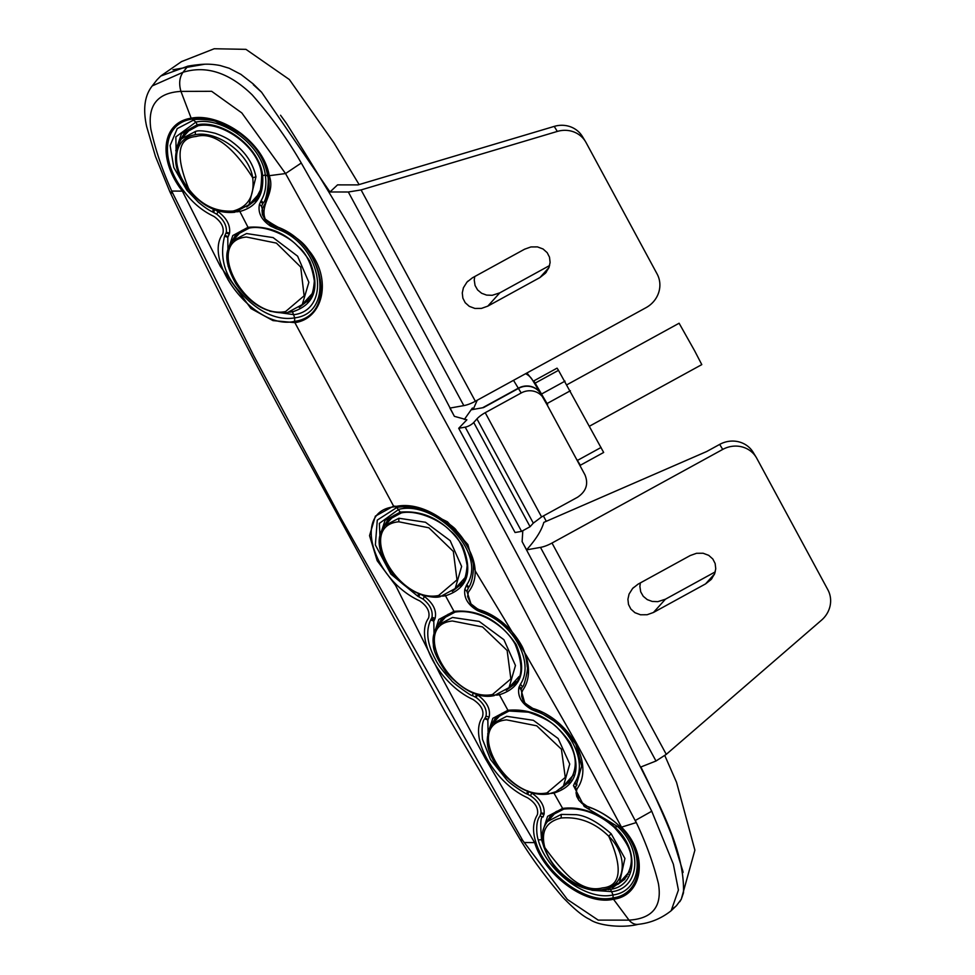 <?xml version="1.0" encoding="UTF-8"?>
<svg xmlns="http://www.w3.org/2000/svg" width="975" height="975" viewBox="0 0 975 975"><rect width="100%" height="100%" fill="white"/><g stroke="black" fill="none" stroke-linecap="round" stroke-linejoin="round"><path stroke-width="1.46" d="M463.82 405.612L348.319 192.002L361.091 189.93L557.298 131.43A25.74 24.168 148.7 0 1 585.475 141.558A25.74 24.168 148.7 0 1 586.048 142.545L657.126 274.012A25.74 24.168 148.7 0 1 646.059 307.649L475.349 401.261A17.16 5.874 -28.4 0 1 463.82 405.612L449.914 408.086L454.387 416.325M522.783 531.082L522.125 541.625L526.573 549.863C535.836 539.565 541.588 530.4 543.831 522.368L706.68 451.523L719.672 444.405A25.74 24.168 -31.3 0 1 753.163 452.315L756.222 457.336A25.74 24.168 148.7 0 0 722.719 449.426L719.672 444.405M348.319 192.002L329.977 191.978L261.556 92.186L253.183 83.911L240.752 74.258M204.531 64.252L172.953 69.761M676.565 905.543L681.281 899.218L683.475 892.844C685.157 843.351 648.887 787.288 625.085 735.503L522.125 541.625M664.816 755.576L676.528 782.279L694.895 850.139L681.281 899.218L679.807 901.729M683.085 872.406L682.744 870.712L683.085 872.406M682.841 871.162L671.848 835.551C663.134 813.735 652.811 790.871 640.88 766.984L655.992 761.012L540.479 547.389L526.573 549.863M464.307 419.494L472.4 408.025L473.168 409.439L477.226 400.237M540.698 393.595A17.16 16.112 148.7 0 0 540.625 393.461A17.16 16.112 148.7 0 0 518.298 388.196L482.588 407.769L473.168 409.439M329.977 191.978L337.545 184.872L358.032 184.897L554.239 126.397A25.74 24.168 -31.3 0 1 582.428 136.537L585.475 141.558M540.479 547.389A17.16 5.874 -28.4 0 0 552.008 543.038L722.719 449.426M640.38 582.879L639.88 586.389L640.697 591.813L643.232 596.273L647.254 599.613L652.202 601.441L657.857 601.648L665.413 599.211L715.26 571.874M690.227 555.543L696.552 553.288L703.097 553.239L708.703 555.336L712.822 559.004L715.15 563.538L715.747 568.778L714.614 573.909L711.08 579.552L705.559 583.903L653.433 612.483L647.108 614.737L640.538 614.786L634.932 612.69L630.849 609.046L628.509 604.488L627.912 599.272L629.058 594.092L632.604 588.461L638.101 584.135L690.227 555.543M552.008 543.038L666.278 754.358L821.547 620.137A25.74 24.168 148.7 0 0 827.872 589.79L756.783 458.323A25.74 24.168 148.7 0 0 756.222 457.336M666.278 754.358L655.992 761.012M474.74 276.534L474.24 280.044L475.057 285.468L477.592 289.928L481.626 293.268L486.562 295.096L492.217 295.303L499.773 292.866L549.62 265.529M539.931 277.558L487.793 306.138L481.467 308.392L474.898 308.441L469.292 306.345L465.209 302.713L462.869 298.143L462.272 292.927L463.418 287.747L466.964 282.116L472.461 277.79L524.599 249.198L530.912 246.943L537.457 246.894L543.063 248.991L547.182 252.659L549.51 257.193L550.107 262.433L548.974 267.577L545.415 273.232L539.931 277.558L548.998 267.516M567.06 384.686L679.112 323.237L694.651 350.842L701.793 364.613L589.546 426.16M538.322 389.683L547.133 404.881M576.652 459.469L580.344 465.246L576.761 459.408M536.006 385.868A42.888 0.695 61.3 0 1 533.703 380.957A42.888 0.695 61.3 0 1 535.165 383.126L547.658 404.601M580.344 465.246L603.659 452.461L558.48 370.342A42.888 0.695 -118.7 0 0 557.018 368.172L533.703 380.957M241.118 74.49L229.162 68.238L220.179 65.532C209.137 63.424 202.13 64.07 191.502 65.544L187.895 66.142L183.007 72.284C179.449 77.366 178.754 83.728 180.948 91.394C157.402 92.771 147.383 105.41 150.881 129.273C155.61 150.662 162.959 172.087 172.916 193.562L253.646 355.582L341.238 518.858L522.734 840.474L567.389 899.474L598.211 920.12L629.033 920.132A17.16 11.2 79.9 0 0 638.198 924.312M458.713 428.293L465.209 427.148L521.576 531.375L515.068 532.521L458.713 428.293L466.879 419.798L454.374 416.325C403.272 317.46 347.283 219.789 286.406 123.313L280.544 115.233M673.579 907.993L675.151 906.799M676.662 905.458L671.166 910.735L678.417 890.029L673.359 864.191L651.739 811.237C541.076 595.445 424.259 379.372 301.275 163.02C287.515 139.157 271.147 116.427 252.184 94.855C229.283 72.662 206.225 65.142 183.007 72.284L152.258 85.898C144.629 95.513 142.777 109.102 146.677 126.653L155.439 156.341L169.748 191.49M156.853 79.987L160.741 76.05L187.895 66.142M462.491 582.66L457.702 585.792M309.538 298.691L304.712 301.872M256.693 198.339L252.196 201.362M570.85 780L566.085 783.108M516.336 681.683L511.595 684.779M235.889 237.291L237.937 232.952M388.196 521.966L390.207 517.688M441.931 621.124L443.954 616.822M495.982 719.952L497.92 715.747M551.082 817.598L552.959 813.662M626.986 876.379L622.538 879.255M184.592 135.415L186.968 130.748M556.774 811.285A55.758 37.672 42.1 0 1 556.774 811.273L547.621 821.438L561.247 814.405L576.128 814.673C586.158 815.697 597.846 822.059 611.167 833.759L624.926 858.439L619.539 882.594M459.262 584.062A8.58 5.801 42.1 0 1 459.518 584.781M512.923 683.304A8.58 5.801 42.1 0 1 513.143 683.926M521.576 531.375L530.083 526.707L533.301 523.136L541.588 516.933L577.553 497.238C586.219 491.376 588.681 483.905 584.939 474.801L543.904 398.909A17.16 16.112 148.7 0 0 543.526 398.251A17.16 16.112 148.7 0 0 521.198 392.974L485.221 412.693A14.588 4.997 -28.4 0 0 476.946 418.909L473.728 422.48A6.862 2.352 151.6 0 1 465.209 427.148M471.327 409.768L483.503 407.611L518.444 388.44A17.16 16.112 -31.3 0 1 540.772 393.717L543.526 398.251M591.935 890.273L612.056 891.638C638.71 888.591 643.744 850.493 617.553 826.459L584.196 806.41L573.471 785.606L574.982 782.413C588.961 761.146 567.889 721.878 535.921 711.36L531.631 709.532C521.552 703.621 517.323 696.272 518.919 687.485L520.431 684.218C534.885 662.829 513.618 623.378 482.003 612.544L477.738 610.716C468.061 605.122 463.747 597.992 464.819 589.327L466.379 585.512L468.341 587.925L466.915 591.301L471.047 604.11M466.379 585.512L466.842 584.695L468.829 587.145L468.341 587.925M464.819 589.327L466.915 591.301M477.738 610.716L477.787 609.204L481.76 610.874C499.176 618.04 512.241 629.216 520.93 644.378C524.245 649.642 526.354 657.174 527.256 666.997C528.694 667.363 523.989 687.741 522.417 686.705L521.016 689.593L524.66 702.622M476.336 608.437L477.787 609.204M479.895 611.703L479.737 610.094M482.003 612.544L481.76 610.874M520.431 684.218L522.417 686.705M521.272 688.825L521.016 689.593L518.919 687.485L519.224 686.656A4.29 2.925 -157.8 0 1 521.272 688.825M531.643 709.532L531.692 708.045L535.677 709.703L561.186 725.424L575.847 744.242L581.661 766.118L575.579 787.763L578.76 800.146M530.388 707.362L531.692 708.045M534.958 710.982L534.678 709.325M535.921 711.36L535.677 709.703M574.982 782.413L577.005 784.912M574.543 783.181A4.29 2.974 -151.2 0 1 576.566 785.57M573.471 785.606L575.579 787.763M585.451 807.105L585.609 805.716L590.143 807.666C599.832 810.627 614.092 820.536 618.967 825.74A4.29 0.719 -45.9 0 0 617.553 826.459L614.896 827.141C640.075 849.834 636.261 886.056 610.521 889.31L608.01 889.651M589.156 808.799L588.961 807.227M524.087 842.522L534.629 842.607A1.718 0.987 -18.4 0 0 535.957 842.534C532.399 831.699 532.789 822.571 537.152 815.149L537.481 814.418C538.529 808.129 535.178 802.559 527.426 797.708C494.106 782.645 468.743 737.38 482.247 717.393C484.453 711.043 481.394 705.071 473.046 699.502L472.083 699.063C439.469 683.597 414.753 638.588 428.232 618.564L428.598 617.931C430.194 611.788 427.221 606.084 419.664 600.844C373.401 579.881 351.256 510.937 394.388 506.829C436.13 495.788 495.483 558.346 468.293 592.203L467.622 596.529L470.669 603.671M477.689 609.082L470.73 603.708L474.082 606.998L478.883 609.558C515.409 620.661 540.174 665.596 522.844 690.044L521.686 692.798L521.674 696.369L523.002 700.111L525.452 703.56L532.813 708.411C569.9 719.428 594.811 764.863 576.993 788.909L576.054 792.773L576.749 796.441L578.821 800.207L582.16 803.607L587.425 806.447M586.987 806.288C599.747 810.7 611.033 817.745 620.831 827.446L621.477 827.166C649.167 854.234 643.025 895.598 613.482 899.255A1.718 1.121 -100.1 0 1 613.068 897.902C641.964 894.294 647.912 853.99 620.831 827.446M636.236 822.583L635.31 820.475C645.523 841.644 653.226 862.656 658.393 883.484C662.354 906.433 652.568 918.645 629.033 920.132L613.482 899.255C584.208 906.055 543.562 873.003 534.629 842.607L485.379 758.635L439.433 672.982L395.582 585.378L377.179 560.722L369.537 535.653L375.363 516.128L393.595 506.11L420.176 508.231L447.44 521.82L467.854 544.525L475.337 571.07L527.414 657.211L576.091 742.45L621.477 827.166L636.236 822.583L465.599 498.091L285.541 173.55L241.824 112.929L211.648 91.309L180.948 91.394L191.161 118.194C219.546 112.442 263.64 141.265 269.234 175.695L285.541 173.55L301.275 163.02M272.842 225.481L271.696 225.006L272.842 225.481C324.712 240.045 338.605 315.705 294.584 321.36A1.718 1.121 79.9 0 0 294.877 322.64C323.542 318.752 332.451 278.399 308.6 250.161C298.192 234.585 278.667 229.576 265.163 218.973C259.63 203.933 275.754 193.221 269.234 175.695L268.259 175.378C270.282 187.919 268.552 198.534 263.067 207.2L262.019 210.222L262.373 214.598L265.444 220.277M271.696 225.006L265.395 220.204M275.169 228.296L274.901 226.541L276.022 226.992L276.254 228.723L270.246 225.908C261.3 219.741 257.705 212.513 259.484 204.238L261.239 200.484C265.383 193.269 266.736 184.775 265.298 174.988L262.641 175.671C263.969 195.183 256.364 207.114 239.838 211.453A1.718 1.121 -100.1 0 1 239.643 210.929M176.39 165.323L175.853 136.878L195.951 122.07L191.965 119.084C161.789 123.654 159.766 161.143 184.226 191.575C192.343 202.495 202.008 210.661 213.22 216.06L214.268 216.645C221.447 221.898 224.311 227.589 222.836 233.695L222.422 234.439C202.91 261.666 254.816 330.696 294.584 321.36L294.718 317.862C275.182 321.25 255.218 309.611 239.046 290.903C224.299 274.999 219.485 256.742 224.603 236.133L226.322 232.294C226.968 225.822 223.799 219.802 216.779 214.232L212.562 211.916C208.93 210.271 204.202 207.041 198.4 202.239L186.944 190.296L173.794 167.505L170.113 145.531L177.255 128.615L193.964 119.876C194.756 118.645 212.94 119.608 216.279 121.68L239.484 133.197C255.572 144.97 264.956 159.23 267.625 175.951C269.38 178.73 267.138 200.204 263.165 202.922L261.495 206.286L265.578 220.435M260.727 201.386L262.641 203.702M259.484 204.238L261.495 206.286M270.246 225.908L270.502 224.433L274.901 226.541M269.831 224.031L270.502 224.433M271.44 226.566L271.55 225.018M387.758 519.943L383.431 527.512M452.254 591.337L461.407 584.147M441.468 619.125L437.166 626.669M514.227 684.389L506.196 690.288M495.471 718.002L491.205 725.485M569.619 781.67L560.735 788.592M556.116 811.602L550.339 816.136M550.278 816.209L546.39 822.924M614.603 826.898L609.923 822.888M624.914 879.084L617.845 884.41M553.727 792.59A1.718 1.121 79.9 0 0 553.934 793.089L562.612 808.421C580.32 806.24 597.736 812.48 614.896 827.141L614.347 827.434C598.357 813.296 581.49 807.19 563.745 809.128A1.718 1.121 -100.1 0 1 562.612 808.421L547.609 816.331L542.624 831.748M466.842 584.695C488.146 553.447 434.862 499.822 398.751 509.364L379.36 523.392L380.628 550.79M551.033 793.467L553.934 793.089C576.054 785.996 581.551 769.372 570.424 743.182C553.605 719.087 532.764 708.118 507.926 710.275L499.407 694.761C521.54 687.655 527.134 670.934 516.214 644.609C499.529 620.295 478.774 609.204 453.96 611.349L445.502 595.774C467.647 588.656 473.265 571.886 462.345 545.464C445.758 521.125 425.063 510.023 400.25 512.143L396.764 507.536C404.479 505.818 414.546 507.061 426.977 511.266C428.122 509.864 456.02 527.256 456.276 530.534C464.904 539.797 470.267 549.498 472.351 559.626C474.849 566.28 472.546 582.502 468.829 587.145M418.714 593.251L417.788 596.225L423.065 599.101C429.975 604.585 432.949 610.667 431.998 617.346L430.645 619.954C425.587 631.118 427.208 644.329 435.52 659.563C438.092 664.95 443.418 671.921 451.474 680.465C450.742 681.22 472.156 696.954 472.473 695.589L476.202 697.564C483.953 703.475 487.22 709.678 486.013 716.162L484.697 718.77C482.272 721.329 481.54 728.203 482.515 739.403L490.486 759.403L506.439 779.488C509.852 783.876 526.671 794.54 526.756 793.845L530.522 795.771C537.554 800.475 541.064 806.167 541.028 812.858L540.016 815.929L543.075 816.989C540.625 816.002 540.138 823.656 541.6 839.95A4.29 2.559 -15.8 0 0 538.285 840.084C545.671 869.432 585.244 901.448 613.043 894.953C641.404 891.467 646.583 851.504 618.967 825.74M417.788 596.225L390.914 574.104L375.363 544.915L377.288 520.102L396.764 507.536L393.595 506.11L294.877 322.64L273 320.604L250.965 308.551L220.374 266.407L182.374 191.137C158.182 160.29 160.704 122.813 191.161 118.194A1.718 1.121 -100.1 0 0 191.965 119.084C219.753 113.441 262.726 141.716 268.259 175.378M236.657 211.843L239.838 211.453L248.028 227.321C272.842 225.213 293.414 236.474 309.757 261.105C320.409 287.796 314.657 304.712 292.5 311.842L294.718 317.862C335.717 313.219 324.748 242.531 276.022 226.992M299.228 307.43L308.38 300.276M235.511 235.194L231.124 242.812M246.675 206.968L254.658 200.911M254.694 200.874L261.056 188.809M197.864 125.629L184.458 133.112M198.205 125.726L184.373 133.209L179.961 140.583M262.641 175.671L261.873 174.549L262.641 175.671C259.691 146.335 221.788 119.523 197.145 124.788L181.496 133.587L175.793 150.686M269.904 311.244L293.999 314.681C332.378 309.843 322.079 243.75 276.254 228.723M198.839 125.434A1.718 1.121 -100.1 0 1 197.145 124.788L195.951 122.07C221.398 116.634 261.556 143.812 265.298 174.988L267.625 175.951M418.897 596.712L419.798 593.787M423.065 599.101L424.442 596.505L421.883 594.908M431.998 617.346L435.106 618.296C436.849 610.667 433.302 603.403 424.442 596.505M431.425 618.686L434.497 619.783L435.106 618.296M430.645 619.954L433.79 621.112L434.497 619.783M472.473 695.589L473.326 692.591M434.362 649.752L433.79 621.112M476.446 694.261A4.29 1.231 120.2 0 1 475.349 696.991L476.202 697.564L477.445 694.858L476.007 694.005M486.013 716.162L489.121 717.088C490.754 709.105 486.866 701.695 477.445 694.858M485.038 718.148L488.158 719.306L489.121 717.088M484.685 718.77L487.829 719.903L488.158 719.306M526.756 793.845L527.609 790.822M488.414 748.081L487.829 719.903M527.755 794.247A4.29 1.475 116.6 0 0 528.596 791.749M530.522 795.771L531.704 793.028L530.827 792.504M540.893 813.662L544.001 814.478C545.074 806.593 540.979 799.439 531.704 793.028M543.075 816.989L544.208 813.516L541.028 812.858M538.285 840.084C536.287 834.356 535.702 822.023 539.541 816.66M213.696 212.404L214.646 209.576M216.779 214.232L218.034 211.612L215.78 210.21M226.322 232.294L229.527 233.147C230.502 225.188 226.663 218.01 218.034 211.612M226.139 233.086L229.259 234.061L229.527 233.147M225.006 235.414L228.15 236.645L229.259 234.061M224.603 236.133L227.784 237.339L228.15 236.645M543.294 844.923L541.6 839.963L542.38 839.889M487.695 734.017L492.838 718.319L507.926 710.275A1.718 1.121 79.9 0 0 509.048 711.007L528.462 712.177C543.148 717.21 553.081 722.731 558.248 728.776C576.773 748.288 580.162 766.387 568.413 783.059M499.212 694.261A1.718 1.121 79.9 0 0 499.407 694.761L496.446 695.138M433.595 635.383L438.811 619.454L453.96 611.349A1.718 1.121 79.9 0 0 455.081 612.105C464.965 610.508 475.763 612.568 487.512 618.284C499.943 624.963 509.121 633.506 515.007 643.902C523.246 664.255 522.88 677.857 513.91 684.706M445.307 595.274A1.718 1.121 -100.1 0 0 445.502 595.774L442.504 596.152M379.848 536.262L385.076 520.297L400.25 512.143A1.718 1.121 -100.1 0 0 401.383 512.899C417.532 509.413 441.492 521.052 449.987 530.607C458.652 536.884 464.368 548.523 467.122 565.537C466.208 576.554 463.844 583.306 460.005 585.78M535.957 842.534C544.781 872.32 584.439 904.52 613.068 897.902L613.043 894.953L610.521 889.31A1.718 1.121 -100.1 0 1 610.301 888.871M171.832 191.051L182.374 191.137M156.877 79.962L152.258 85.898M307.015 301.86C311.062 299.081 313.499 292.11 314.328 280.934C311.744 264.225 306.174 252.635 297.619 246.139C289.222 236.462 265.432 224.603 249.198 228.101A1.718 1.121 79.9 0 1 248.028 227.321L232.769 235.572L227.443 251.782M288.003 312.317L292.5 311.842A1.718 1.121 79.9 0 1 292.293 311.33M228.126 266.309L227.784 237.339M626.84 874.49A55.758 37.672 -137.9 0 0 628.18 874.356M611.167 833.759L608.692 836.184C629.509 856.233 625.28 886.726 603.293 889.468C581.807 894.246 550.838 870.273 544.83 847.531C540.638 831.541 546.073 821.706 561.161 818.001C578.979 816.502 594.823 822.559 608.692 836.184C617.87 856.026 626.803 885.861 602.501 887.896C592.008 890.589 581.161 887.043 569.948 877.232C557.883 866.239 544.525 847.178 544.83 847.531L544.087 845.691M546.951 822.205L547.292 821.803C541.881 829.03 540.723 837.354 543.806 846.751C556.091 879.255 582.94 892.734 604.89 890.382L619.466 882.655L612.154 888.067M235.438 211.843L232.988 211.063C215.548 212.075 200.838 204.762 188.833 189.138L188.894 188.76M232.988 211.063C248.198 206.98 254.767 195.89 252.708 177.779C239.789 157.182 218.303 130.175 196.012 136.512C171.685 138.511 180.265 167.724 188.833 189.138C170.284 166.725 172.904 137.902 195.219 134.757C216.109 130.15 249.1 152.673 252.708 177.779L255.962 176.828L248.942 204.921M177.401 145.312L181.447 138.877C171.734 155.013 174.025 171.844 188.346 189.369C202.154 206.322 217.62 213.952 234.743 212.257L249.308 204.543M191.319 127.969L181.521 138.828L195.463 131.454L195.219 134.757M255.962 176.828C253.098 163.3 245.298 151.783 232.574 142.265C228.406 138.901 222.605 135.903 215.183 133.295C205.152 130.808 198.583 130.199 195.463 131.454M288.027 312.28L302.262 304.59L308.868 282.299L297.619 256.193L273.11 237.595L246.541 233.549L232.806 240.703C227.48 247.93 221.191 257.278 235.913 283.822C250.222 304.505 267.357 314.133 287.332 312.683L302.262 304.59M285.602 311.537L304.115 295.791L300.714 267.028L276.413 243.104L246.395 237.035C203.324 241.057 244.871 320.08 285.602 311.537M438.579 595.506L456.982 579.893L453.338 551.436L428.854 527.792L398.775 521.783C355.546 525.744 397.837 604 438.579 595.506L441.005 596.225M465.136 577.553L455.179 588.583L461.626 566.451L450.145 540.625L425.502 522.259L398.897 518.249L385.113 525.379C375.765 536.567 377.41 551.533 390.049 570.253C397.971 581.478 408.306 589.595 421.066 594.64C429.951 597.188 436.361 597.846 440.298 596.627L455.215 588.547M492.472 694.517L510.863 678.892L507.134 650.471L482.528 626.925L452.412 621.002C409.268 625.048 451.815 702.975 492.472 694.517L494.886 695.224M519.029 676.553L509.06 687.582L515.47 665.511L503.917 639.722L479.176 621.404L452.522 617.467L438.835 624.561C434.033 630.581 432.217 637.297 433.4 644.707C433.034 650.057 437.202 659.149 445.904 672.007C463.308 690.97 479.408 698.843 494.191 695.626L509.06 687.594M506.561 719.879L536.737 725.814L561.417 749.19L565.268 777.392L546.951 792.907C506.159 801.401 463.149 723.669 506.561 719.879M563.477 785.947L569.741 764.059L558.127 738.502L533.362 720.306L506.683 716.32L492.85 723.413C480.98 741.561 490.169 756.734 500.419 770.859C516.348 788.543 532.423 796.258 548.657 793.979L555.847 791.688L563.501 785.972L573.458 774.942M540.625 393.461L532.24 379.653A17.16 16.112 148.7 0 0 525.586 373.717M513.52 380.335L518.298 388.196M705.559 583.903L714.638 573.848M653.433 612.483L665.413 599.211M557.298 131.43L554.239 126.397M475.349 401.261L361.091 189.93M487.793 306.138L499.773 292.866M601.063 447.464L577.748 460.249M547.085 403.528L570.399 390.743M541.722 393.924L565.037 381.14M535.165 383.126L558.48 370.342M521.198 392.974L518.444 388.44M584.196 806.41L584.537 805.118M261.239 200.484L263.165 202.922M651.739 811.237L635.31 820.475M564.208 808.86A1.718 1.121 -100.1 0 1 563.721 809.128L550.095 816.136M401.871 512.618A1.718 1.121 -100.1 0 1 401.383 512.899L387.441 520.321M184.226 191.575L183.239 192.27M212.562 211.916L213.501 208.967M186.944 190.296L188.26 189.272M169.735 191.478L172.916 193.562M522.734 840.474L520.175 839.548C531.412 857.976 545.622 877.22 562.843 897.317C574.141 909.053 583.123 916.427 589.802 919.425C598.528 925.872 623.159 928.261 638.259 924.312C650.288 923.081 661.257 918.56 671.166 910.735M533.301 523.136L476.946 418.909M473.728 422.48L530.083 526.707M541.588 516.933L485.221 412.693M603.293 889.468L605.585 889.968M561.247 814.405L561.161 818.001M398.775 521.783L398.897 518.249M546.951 792.907L549.352 793.577M359.117 184.58L333.925 142.825L289.356 79.523L245.944 49.347L214.22 48.75L181.484 61.62L161.448 75.514M543.416 515.933L546.268 521.308M261.544 92.198L253.305 84.691M526.914 372.986L532.24 379.653M711.031 579.516L712.018 578.419M633.543 587.486L632.641 588.486M467.001 282.141L467.903 281.141M545.378 273.195L546.378 272.086M525.123 703.146L531.643 707.96M579.26 800.731L587.242 806.398M271.428 224.884L265.066 219.802M624.293 879.73C637.102 860.511 631.666 847.068 614.347 827.434M478.225 609.302L477.433 608.973M530.632 707.472L528.413 706.095M198.376 125.714C222.946 120.803 259.679 147.883 261.641 175.061C261.434 189.967 259.143 198.632 254.767 201.057M169.748 191.502C213.757 283.896 260.642 374.997 310.367 464.795L444.868 711.47L520.187 839.56M509.06 711.007L495.142 718.392M455.106 612.093L441.163 619.466M249.198 228.101L235.219 235.548M629.362 871.699L619.539 882.582M259.521 193.245L249.697 204.128M312.244 293.524L302.408 304.419M242.178 230.319L232.964 240.533M394.388 515.105L385.113 525.379M448.11 614.274L438.835 624.561M502.064 713.213L492.85 723.413"/></g></svg>

